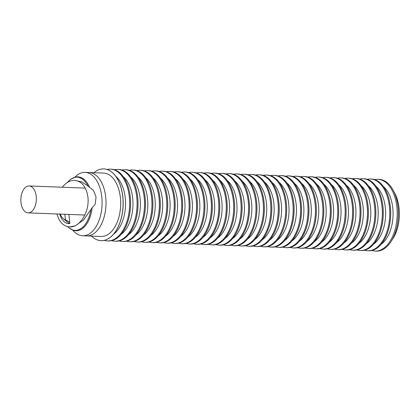 <?xml version="1.0" encoding="UTF-8"?>
<svg xmlns="http://www.w3.org/2000/svg" width="420" height="420" viewBox="0 0 420 420"><rect width="100%" height="100%" fill="white"/><g stroke="black" fill="none" stroke-linecap="round" stroke-linejoin="round"><path stroke-width="0.63" d="M64.827 214.263L65.504 219.87A15.388 8.857 92.2 0 1 63.315 218.642A15.388 8.857 92.2 0 1 60.176 214.09M69.788 222.212L65.504 219.87M63.315 218.642L67.279 221.954A18.842 10.847 -87.8 0 0 69.778 223.398A18.842 10.847 -87.8 0 1 65.315 219.807M36.194 196.103A13.461 7.749 -87.8 0 0 29.106 185.966A13.461 7.749 -87.8 0 0 21 202.734A13.461 7.749 -87.8 0 0 28.088 212.872A13.461 7.749 -87.8 0 0 36.194 196.103M62.318 187.226C65.977 182.595 70.072 180.306 74.592 180.359L82.026 181.944L87.932 186.039A26.607 15.314 -87.8 0 0 72.949 178.001A26.607 15.314 -87.8 0 0 71.006 179.083A26.607 15.314 -87.8 0 0 67.872 181.949L67.473 182.411M91.455 234.943A31.71 18.249 -87.8 0 0 105.971 200.634A31.71 18.249 -87.8 0 0 88.94 172.536A31.71 18.249 92.2 0 1 105.971 200.634A31.71 18.249 92.2 0 1 91.455 234.943A31.71 18.249 92.2 0 1 86.536 235.914A31.71 18.249 -87.8 0 0 91.455 234.943M72.744 230.108A31.71 18.249 -87.8 0 0 82.624 235.762A31.71 18.249 -87.8 0 0 87.544 234.796A31.71 18.249 -87.8 0 0 102.06 200.487A31.71 18.249 -87.8 0 0 85.024 172.384A31.71 18.249 -87.8 0 0 80.105 173.355A31.71 18.249 -87.8 0 0 74.749 177.277M67.667 226.653A26.607 15.314 -87.8 0 0 69.148 228.023L73.568 230.386A26.975 15.524 -87.8 0 0 75.668 230.759A26.975 15.524 -87.8 0 0 80.036 229.945A26.975 15.524 -87.8 0 0 92.132 207.816L83.507 220.012L75.191 225.881L69.584 226.9C63.42 226.317 59.204 222.007 56.952 213.964M87.932 186.039L93.497 190.386L96.059 197.022L95.225 204.204L92.132 207.816M89.654 187.499A26.975 15.524 -87.8 0 0 77.711 176.846A26.975 15.524 -87.8 0 0 75.59 177.061L71.006 179.083M69.148 228.023A26.607 15.314 -87.8 0 0 79.186 229.556A26.607 15.314 -87.8 0 0 90.836 209.832M74.592 180.359C81.79 181.22 86.21 186.669 87.854 196.712C89.975 211.213 79.942 227.797 69.584 226.9M68.843 214.415L69.867 222.863A0.609 0.352 92.2 0 1 69.531 223.608A18.842 10.847 92.2 0 1 68.686 223.634A18.842 10.847 92.2 0 1 59.719 214.069M371.936 250.478A35.899 20.664 -87.8 0 0 375.17 251.05L376.32 251.097A35.899 20.664 -87.8 0 0 391.246 241.259L393.089 238.35A31.71 18.249 -87.8 0 0 399 207.543A31.71 18.249 -87.8 0 0 394.795 193.326L393.178 190.286A35.899 20.664 -87.8 0 0 379.045 179.345L377.895 179.303A35.899 20.664 -87.8 0 0 374.624 179.629M391.246 241.259A35.899 20.664 -87.8 0 0 397.94 206.383A35.899 20.664 -87.8 0 0 393.178 190.286M375.17 251.05A35.899 20.664 -87.8 0 0 380.741 249.953A35.899 20.664 -87.8 0 0 396.79 206.341A35.899 20.664 -87.8 0 0 377.895 179.303M364.507 250.199A35.899 20.664 -87.8 0 0 367.742 250.772L368.671 250.803A35.899 20.664 -87.8 0 0 374.241 249.706A35.899 20.664 -87.8 0 0 390.673 210.866A35.899 20.664 -87.8 0 0 371.39 179.056L370.461 179.02A35.899 20.664 -87.8 0 0 367.195 179.345M367.742 250.772A35.899 20.664 -87.8 0 0 373.312 249.674A35.899 20.664 -87.8 0 0 389.744 210.829A35.899 20.664 -87.8 0 0 370.461 179.02M357.074 249.916A35.899 20.664 -87.8 0 0 360.308 250.488L361.237 250.525A35.899 20.664 -87.8 0 0 366.807 249.428A35.899 20.664 -87.8 0 0 383.24 210.583A35.899 20.664 -87.8 0 0 363.956 178.773L363.027 178.742A35.899 20.664 -87.8 0 0 359.762 179.062M360.308 250.488A35.899 20.664 -87.8 0 0 365.878 249.391A35.899 20.664 -87.8 0 0 382.31 210.551A35.899 20.664 -87.8 0 0 363.027 178.742M349.639 249.632A35.899 20.664 -87.8 0 0 352.879 250.204L353.803 250.241A35.899 20.664 -87.8 0 0 359.373 249.144A35.899 20.664 -87.8 0 0 375.806 210.304A35.899 20.664 -87.8 0 0 356.528 178.495L355.598 178.458A35.899 20.664 -87.8 0 0 352.328 178.784M352.879 250.204A35.899 20.664 -87.8 0 0 358.444 249.107A35.899 20.664 -87.8 0 0 374.876 210.268A35.899 20.664 -87.8 0 0 355.598 178.458M342.211 249.354A35.899 20.664 -87.8 0 0 345.445 249.921L346.374 249.958A35.899 20.664 -87.8 0 0 351.944 248.861A35.899 20.664 -87.8 0 0 368.377 210.021A35.899 20.664 -87.8 0 0 349.094 178.211L348.164 178.174A35.899 20.664 -87.8 0 0 344.899 178.5M345.445 249.921A35.899 20.664 -87.8 0 0 351.015 248.829A35.899 20.664 -87.8 0 0 367.447 209.984A35.899 20.664 -87.8 0 0 348.164 178.174M334.777 249.071A35.899 20.664 -87.8 0 0 338.011 249.643L338.94 249.674A35.899 20.664 -87.8 0 0 344.51 248.582A35.899 20.664 -87.8 0 0 360.943 209.738A35.899 20.664 -87.8 0 0 341.665 177.928L340.736 177.896A35.899 20.664 -87.8 0 0 337.465 178.216M338.011 249.643A35.899 20.664 -87.8 0 0 343.581 248.546A35.899 20.664 -87.8 0 0 360.014 209.706A35.899 20.664 -87.8 0 0 340.736 177.896M327.348 248.787A35.899 20.664 -87.8 0 0 330.582 249.359L331.511 249.396A35.899 20.664 -87.8 0 0 337.076 248.299A35.899 20.664 -87.8 0 0 353.514 209.459A35.899 20.664 -87.8 0 0 334.231 177.65L333.302 177.613A35.899 20.664 -87.8 0 0 330.031 177.938M330.582 249.359A35.899 20.664 -87.8 0 0 336.147 248.262A35.899 20.664 -87.8 0 0 352.585 209.422A35.899 20.664 -87.8 0 0 333.302 177.613M319.914 248.509A35.899 20.664 -87.8 0 0 323.148 249.076L324.077 249.113A35.899 20.664 -87.8 0 0 329.647 248.015A35.899 20.664 -87.8 0 0 346.08 209.176A35.899 20.664 -87.8 0 0 326.797 177.366L325.868 177.329A35.899 20.664 -87.8 0 0 322.602 177.655M323.148 249.076A35.899 20.664 -87.8 0 0 328.718 247.984A35.899 20.664 -87.8 0 0 345.151 209.139A35.899 20.664 -87.8 0 0 325.868 177.329M312.48 248.225A35.899 20.664 -87.8 0 0 315.714 248.797L316.643 248.829A35.899 20.664 -87.8 0 0 322.214 247.737A35.899 20.664 -87.8 0 0 338.646 208.892A35.899 20.664 -87.8 0 0 319.368 177.083L318.439 177.046A35.899 20.664 -87.8 0 0 315.168 177.371M315.714 248.797A35.899 20.664 -87.8 0 0 321.284 247.7A35.899 20.664 -87.8 0 0 337.717 208.861A35.899 20.664 -87.8 0 0 318.439 177.046M305.051 247.942A35.899 20.664 -87.8 0 0 308.285 248.514L309.215 248.551A35.899 20.664 -87.8 0 0 314.785 247.453A35.899 20.664 -87.8 0 0 331.217 208.614A35.899 20.664 -87.8 0 0 311.934 176.799L311.005 176.768A35.899 20.664 -87.8 0 0 307.739 177.093M308.285 248.514A35.899 20.664 -87.8 0 0 313.856 247.417A35.899 20.664 -87.8 0 0 330.288 208.577A35.899 20.664 -87.8 0 0 311.005 176.768M297.617 247.664A35.899 20.664 -87.8 0 0 300.851 248.231L301.781 248.267A35.899 20.664 -87.8 0 0 307.351 247.17A35.899 20.664 -87.8 0 0 323.783 208.331A35.899 20.664 -87.8 0 0 304.5 176.521L303.576 176.484A35.899 20.664 -87.8 0 0 300.305 176.809M300.851 248.231A35.899 20.664 -87.8 0 0 306.421 247.133A35.899 20.664 -87.8 0 0 322.854 208.294A35.899 20.664 -87.8 0 0 303.576 176.484M290.183 247.38A35.899 20.664 -87.8 0 0 293.423 247.952L294.346 247.984A35.899 20.664 -87.8 0 0 299.917 246.887A35.899 20.664 -87.8 0 0 316.349 208.047A35.899 20.664 -87.8 0 0 297.071 176.237L296.142 176.201A35.899 20.664 -87.8 0 0 292.871 176.526M293.423 247.952A35.899 20.664 -87.8 0 0 298.988 246.855A35.899 20.664 -87.8 0 0 315.42 208.01A35.899 20.664 -87.8 0 0 296.142 176.201M282.755 247.097A35.899 20.664 -87.8 0 0 285.989 247.669L286.918 247.706A35.899 20.664 -87.8 0 0 292.488 246.608A35.899 20.664 -87.8 0 0 308.921 207.764A35.899 20.664 -87.8 0 0 289.637 175.954L288.708 175.922A35.899 20.664 -87.8 0 0 285.443 176.243M285.989 247.669A35.899 20.664 -87.8 0 0 291.559 246.572A35.899 20.664 -87.8 0 0 307.991 207.732A35.899 20.664 -87.8 0 0 288.708 175.922M275.32 246.813A35.899 20.664 -87.8 0 0 278.555 247.385L279.484 247.422A35.899 20.664 -87.8 0 0 285.054 246.325A35.899 20.664 -87.8 0 0 301.487 207.485A35.899 20.664 -87.8 0 0 282.209 175.675L281.279 175.639A35.899 20.664 -87.8 0 0 278.008 175.964M278.555 247.385A35.899 20.664 -87.8 0 0 284.125 246.288A35.899 20.664 -87.8 0 0 300.557 207.448A35.899 20.664 -87.8 0 0 281.279 175.639M267.892 246.535A35.899 20.664 -87.8 0 0 271.126 247.107L272.055 247.139A35.899 20.664 -87.8 0 0 277.62 246.041A35.899 20.664 -87.8 0 0 294.058 207.202A35.899 20.664 -87.8 0 0 274.774 175.392L273.845 175.355A35.899 20.664 -87.8 0 0 270.575 175.681M271.126 247.107A35.899 20.664 -87.8 0 0 276.691 246.01A35.899 20.664 -87.8 0 0 293.129 207.165A35.899 20.664 -87.8 0 0 273.845 175.355M260.458 246.251A35.899 20.664 -87.8 0 0 263.692 246.823L264.621 246.86A35.899 20.664 -87.8 0 0 270.191 245.763A35.899 20.664 -87.8 0 0 286.624 206.918A35.899 20.664 -87.8 0 0 267.341 175.109L266.411 175.077A35.899 20.664 -87.8 0 0 263.146 175.397M263.692 246.823A35.899 20.664 -87.8 0 0 269.262 245.726A35.899 20.664 -87.8 0 0 285.695 206.887A35.899 20.664 -87.8 0 0 266.411 175.077M253.024 245.968A35.899 20.664 -87.8 0 0 256.258 246.54L257.187 246.577A35.899 20.664 -87.8 0 0 262.757 245.48A35.899 20.664 -87.8 0 0 279.19 206.64A35.899 20.664 -87.8 0 0 259.912 174.83L258.983 174.793A35.899 20.664 -87.8 0 0 255.712 175.119M256.258 246.54A35.899 20.664 -87.8 0 0 261.828 245.443A35.899 20.664 -87.8 0 0 278.26 206.603A35.899 20.664 -87.8 0 0 258.983 174.793M245.595 245.69A35.899 20.664 -87.8 0 0 248.829 246.257L249.758 246.293A35.899 20.664 -87.8 0 0 255.328 245.196A35.899 20.664 -87.8 0 0 271.761 206.357A35.899 20.664 -87.8 0 0 252.478 174.547L251.548 174.51A35.899 20.664 -87.8 0 0 248.283 174.835M248.829 246.257A35.899 20.664 -87.8 0 0 254.399 245.165A35.899 20.664 -87.8 0 0 270.832 206.32A35.899 20.664 -87.8 0 0 251.548 174.51M238.161 245.406A35.899 20.664 -87.8 0 0 241.395 245.978L242.324 246.01A35.899 20.664 -87.8 0 0 247.895 244.918A35.899 20.664 -87.8 0 0 264.327 206.073A35.899 20.664 -87.8 0 0 245.049 174.263L244.12 174.227A35.899 20.664 -87.8 0 0 240.849 174.552M241.395 245.978A35.899 20.664 -87.8 0 0 246.965 244.881A35.899 20.664 -87.8 0 0 263.398 206.041A35.899 20.664 -87.8 0 0 244.12 174.227M230.727 245.123A35.899 20.664 -87.8 0 0 233.966 245.695L234.896 245.732A35.899 20.664 -87.8 0 0 240.46 244.634A35.899 20.664 -87.8 0 0 256.893 205.795A35.899 20.664 -87.8 0 0 237.615 173.98L236.686 173.948A35.899 20.664 -87.8 0 0 233.415 174.274M233.966 245.695A35.899 20.664 -87.8 0 0 239.531 244.597A35.899 20.664 -87.8 0 0 255.964 205.758A35.899 20.664 -87.8 0 0 236.686 173.948M223.298 244.844A35.899 20.664 -87.8 0 0 226.532 245.411L227.462 245.448A35.899 20.664 -87.8 0 0 233.032 244.351A35.899 20.664 -87.8 0 0 249.464 205.511A35.899 20.664 -87.8 0 0 230.181 173.702L229.252 173.665A35.899 20.664 -87.8 0 0 225.986 173.99M226.532 245.411A35.899 20.664 -87.8 0 0 232.103 244.319A35.899 20.664 -87.8 0 0 248.535 205.475A35.899 20.664 -87.8 0 0 229.252 173.665M215.864 244.561A35.899 20.664 -87.8 0 0 219.098 245.133L220.028 245.165A35.899 20.664 -87.8 0 0 225.598 244.072A35.899 20.664 -87.8 0 0 242.03 205.228A35.899 20.664 -87.8 0 0 222.752 173.418L221.823 173.381A35.899 20.664 -87.8 0 0 218.552 173.707M219.098 245.133A35.899 20.664 -87.8 0 0 224.668 244.036A35.899 20.664 -87.8 0 0 241.101 205.196A35.899 20.664 -87.8 0 0 221.823 173.381M208.435 244.277A35.899 20.664 -87.8 0 0 211.669 244.85L212.599 244.886A35.899 20.664 -87.8 0 0 218.164 243.789A35.899 20.664 -87.8 0 0 234.602 204.95A35.899 20.664 -87.8 0 0 215.318 173.135L214.389 173.103A35.899 20.664 -87.8 0 0 211.124 173.423M211.669 244.85A35.899 20.664 -87.8 0 0 217.24 243.752A35.899 20.664 -87.8 0 0 233.672 204.913A35.899 20.664 -87.8 0 0 214.389 173.103M201.002 243.999A35.899 20.664 -87.8 0 0 204.236 244.566L205.165 244.603A35.899 20.664 -87.8 0 0 210.735 243.506A35.899 20.664 -87.8 0 0 227.167 204.666A35.899 20.664 -87.8 0 0 207.884 172.856L206.955 172.82A35.899 20.664 -87.8 0 0 203.69 173.145M204.236 244.566A35.899 20.664 -87.8 0 0 209.806 243.469A35.899 20.664 -87.8 0 0 226.238 204.629A35.899 20.664 -87.8 0 0 206.955 172.82M193.567 243.716A35.899 20.664 -87.8 0 0 196.802 244.288L197.731 244.319A35.899 20.664 -87.8 0 0 203.301 243.222A35.899 20.664 -87.8 0 0 219.734 204.383A35.899 20.664 -87.8 0 0 200.456 172.573L199.526 172.536A35.899 20.664 -87.8 0 0 196.256 172.862M196.802 244.288A35.899 20.664 -87.8 0 0 202.372 243.191A35.899 20.664 -87.8 0 0 218.804 204.346A35.899 20.664 -87.8 0 0 199.526 172.536M186.139 243.432A35.899 20.664 -87.8 0 0 189.373 244.004L190.302 244.041A35.899 20.664 -87.8 0 0 195.872 242.944A35.899 20.664 -87.8 0 0 212.305 204.099A35.899 20.664 -87.8 0 0 193.022 172.289L192.092 172.258A35.899 20.664 -87.8 0 0 188.827 172.578M189.373 244.004A35.899 20.664 -87.8 0 0 194.943 242.907A35.899 20.664 -87.8 0 0 211.376 204.067A35.899 20.664 -87.8 0 0 192.092 172.258M178.705 243.149A35.899 20.664 -87.8 0 0 181.939 243.721L182.868 243.758A35.899 20.664 -87.8 0 0 188.438 242.66A35.899 20.664 -87.8 0 0 204.871 203.821A35.899 20.664 -87.8 0 0 185.593 172.011L184.663 171.974A35.899 20.664 -87.8 0 0 181.393 172.3M181.939 243.721A35.899 20.664 -87.8 0 0 187.509 242.624A35.899 20.664 -87.8 0 0 203.941 203.784A35.899 20.664 -87.8 0 0 184.663 171.974M171.276 242.87A35.899 20.664 -87.8 0 0 174.51 243.437L175.439 243.474A35.899 20.664 -87.8 0 0 181.004 242.377A35.899 20.664 -87.8 0 0 197.437 203.537A35.899 20.664 -87.8 0 0 178.159 171.728L177.23 171.691A35.899 20.664 -87.8 0 0 173.959 172.016M174.51 243.437A35.899 20.664 -87.8 0 0 180.075 242.345A35.899 20.664 -87.8 0 0 196.513 203.501A35.899 20.664 -87.8 0 0 177.23 171.691M163.842 242.587A35.899 20.664 -87.8 0 0 167.076 243.159L168.005 243.191A35.899 20.664 -87.8 0 0 173.576 242.099A35.899 20.664 -87.8 0 0 190.008 203.254A35.899 20.664 -87.8 0 0 170.725 171.444L169.796 171.412A35.899 20.664 -87.8 0 0 166.53 171.733M167.076 243.159A35.899 20.664 -87.8 0 0 172.646 242.062A35.899 20.664 -87.8 0 0 189.079 203.222A35.899 20.664 -87.8 0 0 169.796 171.412M156.408 242.303A35.899 20.664 -87.8 0 0 159.642 242.876L160.571 242.912A35.899 20.664 -87.8 0 0 166.142 241.815A35.899 20.664 -87.8 0 0 182.574 202.976A35.899 20.664 -87.8 0 0 163.296 171.166L162.367 171.129A35.899 20.664 -87.8 0 0 159.096 171.454M159.642 242.876A35.899 20.664 -87.8 0 0 165.212 241.778A35.899 20.664 -87.8 0 0 181.645 202.939A35.899 20.664 -87.8 0 0 162.367 171.129M148.979 242.025A35.899 20.664 -87.8 0 0 152.213 242.592L153.143 242.629A35.899 20.664 -87.8 0 0 158.713 241.532A35.899 20.664 -87.8 0 0 175.145 202.692A35.899 20.664 -87.8 0 0 155.862 170.882L154.933 170.846A35.899 20.664 -87.8 0 0 151.667 171.171M152.213 242.592A35.899 20.664 -87.8 0 0 157.784 241.5A35.899 20.664 -87.8 0 0 174.216 202.655A35.899 20.664 -87.8 0 0 154.933 170.846M141.545 241.742A35.899 20.664 -87.8 0 0 144.779 242.314L145.709 242.345A35.899 20.664 -87.8 0 0 151.279 241.253A35.899 20.664 -87.8 0 0 167.711 202.409A35.899 20.664 -87.8 0 0 148.428 170.599L147.504 170.562A35.899 20.664 -87.8 0 0 144.233 170.888M144.779 242.314A35.899 20.664 -87.8 0 0 150.35 241.216A35.899 20.664 -87.8 0 0 166.782 202.377A35.899 20.664 -87.8 0 0 147.504 170.562M134.111 241.458A35.899 20.664 -87.8 0 0 137.351 242.03L138.275 242.067A35.899 20.664 -87.8 0 0 143.845 240.97A35.899 20.664 -87.8 0 0 160.277 202.13A35.899 20.664 -87.8 0 0 140.999 170.315L140.07 170.284A35.899 20.664 -87.8 0 0 136.799 170.609M137.351 242.03A35.899 20.664 -87.8 0 0 142.916 240.933A35.899 20.664 -87.8 0 0 159.348 202.094A35.899 20.664 -87.8 0 0 140.07 170.284M126.683 241.18A35.899 20.664 -87.8 0 0 129.917 241.747L130.846 241.784A35.899 20.664 -87.8 0 0 136.416 240.686A35.899 20.664 -87.8 0 0 152.849 201.847A35.899 20.664 -87.8 0 0 133.565 170.037L132.636 170A35.899 20.664 -87.8 0 0 129.37 170.326M129.917 241.747A35.899 20.664 -87.8 0 0 135.487 240.65A35.899 20.664 -87.8 0 0 151.919 201.81A35.899 20.664 -87.8 0 0 132.636 170M119.248 240.896A35.899 20.664 -87.8 0 0 122.483 241.469L123.412 241.5A35.899 20.664 -87.8 0 0 128.982 240.403A35.899 20.664 -87.8 0 0 145.415 201.563A35.899 20.664 -87.8 0 0 126.136 169.754L125.207 169.717A35.899 20.664 -87.8 0 0 121.936 170.042M122.483 241.469A35.899 20.664 -87.8 0 0 128.053 240.371A35.899 20.664 -87.8 0 0 144.485 201.527A35.899 20.664 -87.8 0 0 125.207 169.717M111.82 240.613A35.899 20.664 -87.8 0 0 115.054 241.185L115.983 241.222A35.899 20.664 -87.8 0 0 121.548 240.125A35.899 20.664 -87.8 0 0 137.986 201.28A35.899 20.664 -87.8 0 0 118.703 169.47L117.773 169.439A35.899 20.664 -87.8 0 0 114.502 169.759M115.054 241.185A35.899 20.664 -87.8 0 0 120.619 240.088A35.899 20.664 -87.8 0 0 137.056 201.248A35.899 20.664 -87.8 0 0 117.773 169.439M104.386 240.329A35.899 20.664 -87.8 0 0 107.62 240.902L108.549 240.938A35.899 20.664 -87.8 0 0 114.119 239.841A35.899 20.664 -87.8 0 0 130.552 201.002A35.899 20.664 -87.8 0 0 111.269 169.192L110.339 169.155A35.899 20.664 -87.8 0 0 107.074 169.481M107.62 240.902A35.899 20.664 -87.8 0 0 113.19 239.804A35.899 20.664 -87.8 0 0 129.623 200.965A35.899 20.664 -87.8 0 0 110.339 169.155M101.078 240.655A35.899 20.664 -87.8 0 0 101.115 240.655A35.899 20.664 -87.8 0 0 106.685 239.558A35.899 20.664 -87.8 0 0 123.118 200.718A35.899 20.664 -87.8 0 0 103.84 168.908A35.899 20.664 -87.8 0 0 103.803 168.908M93.928 172.725A35.899 20.664 92.2 0 1 98.196 170A35.899 20.664 92.2 0 1 103.766 168.903A35.899 20.664 92.2 0 1 123.044 200.718A35.899 20.664 92.2 0 1 106.612 239.558A35.899 20.664 92.2 0 1 101.042 240.655A35.899 20.664 92.2 0 1 91.523 236.103M85.024 172.384L103.609 173.093A31.71 18.249 92.2 0 1 120.64 201.191A31.71 18.249 92.2 0 1 106.123 235.499A31.71 18.249 92.2 0 1 101.204 236.471L82.624 235.762M383.324 186.448A31.71 18.249 92.2 0 1 393.041 215.801A31.71 18.249 92.2 0 1 381.129 244.34M375.895 186.165A31.71 18.249 92.2 0 1 385.607 215.523A31.71 18.249 92.2 0 1 373.695 244.057M368.461 185.887A31.71 18.249 92.2 0 1 378.179 215.24A31.71 18.249 92.2 0 1 366.266 243.773M361.027 185.603A31.71 18.249 92.2 0 1 370.745 214.956A31.71 18.249 92.2 0 1 358.832 243.495M353.598 185.32A31.71 18.249 92.2 0 1 363.316 214.678A31.71 18.249 92.2 0 1 351.404 243.212M346.164 185.036A31.71 18.249 92.2 0 1 355.882 214.394A31.71 18.249 92.2 0 1 343.969 242.928M338.735 184.758A31.71 18.249 92.2 0 1 348.448 214.111A31.71 18.249 92.2 0 1 336.536 242.645M331.301 184.475A31.71 18.249 92.2 0 1 341.019 213.833A31.71 18.249 92.2 0 1 329.107 242.366M323.867 184.191A31.71 18.249 92.2 0 1 333.585 213.549A31.71 18.249 92.2 0 1 321.673 242.083M316.439 183.913A31.71 18.249 92.2 0 1 326.156 213.266A31.71 18.249 92.2 0 1 314.239 241.799M309.005 183.629A31.71 18.249 92.2 0 1 318.722 212.982A31.71 18.249 92.2 0 1 306.81 241.521M301.57 183.346A31.71 18.249 92.2 0 1 311.288 212.704A31.71 18.249 92.2 0 1 299.376 241.238M294.142 183.067A31.71 18.249 92.2 0 1 303.86 212.42A31.71 18.249 92.2 0 1 291.947 240.954M286.708 182.784A31.71 18.249 92.2 0 1 296.425 212.137A31.71 18.249 92.2 0 1 284.513 240.676M279.279 182.501A31.71 18.249 92.2 0 1 288.992 211.859A31.71 18.249 92.2 0 1 277.079 240.392M271.845 182.217A31.71 18.249 92.2 0 1 281.563 211.575A31.71 18.249 92.2 0 1 269.651 240.109M264.411 181.939A31.71 18.249 92.2 0 1 274.129 211.291A31.71 18.249 92.2 0 1 262.216 239.825M256.982 181.655A31.71 18.249 92.2 0 1 266.7 211.013A31.71 18.249 92.2 0 1 254.783 239.547M249.548 181.372A31.71 18.249 92.2 0 1 259.266 210.73A31.71 18.249 92.2 0 1 247.354 239.264M242.114 181.094A31.71 18.249 92.2 0 1 251.832 210.446A31.71 18.249 92.2 0 1 239.92 238.98M234.685 180.81A31.71 18.249 92.2 0 1 244.403 210.163A31.71 18.249 92.2 0 1 232.491 238.702M227.252 180.527A31.71 18.249 92.2 0 1 236.969 209.885A31.71 18.249 92.2 0 1 225.057 238.418M219.823 180.248A31.71 18.249 92.2 0 1 229.535 209.601A31.71 18.249 92.2 0 1 217.623 238.135M212.389 179.965A31.71 18.249 92.2 0 1 222.107 209.317A31.71 18.249 92.2 0 1 210.194 237.857M204.955 179.681A31.71 18.249 92.2 0 1 214.672 209.039A31.71 18.249 92.2 0 1 202.76 237.573M197.526 179.403A31.71 18.249 92.2 0 1 207.244 208.756A31.71 18.249 92.2 0 1 195.332 237.29M190.092 179.12A31.71 18.249 92.2 0 1 199.81 208.472A31.71 18.249 92.2 0 1 187.898 237.011M182.663 178.836A31.71 18.249 92.2 0 1 192.376 208.194A31.71 18.249 92.2 0 1 180.464 236.728M175.229 178.553A31.71 18.249 92.2 0 1 184.947 207.911A31.71 18.249 92.2 0 1 173.035 236.444M167.795 178.274A31.71 18.249 92.2 0 1 177.513 207.627A31.71 18.249 92.2 0 1 165.601 236.161M160.367 177.991A31.71 18.249 92.2 0 1 170.079 207.349A31.71 18.249 92.2 0 1 158.167 235.883M152.933 177.707A31.71 18.249 92.2 0 1 162.65 207.065A31.71 18.249 92.2 0 1 150.738 235.599M145.499 177.429A31.71 18.249 92.2 0 1 155.216 206.782A31.71 18.249 92.2 0 1 143.304 235.316M138.07 177.146A31.71 18.249 92.2 0 1 147.787 206.498A31.71 18.249 92.2 0 1 135.875 235.037M130.636 176.862A31.71 18.249 92.2 0 1 140.353 206.22A31.71 18.249 92.2 0 1 128.441 234.754M123.207 176.584A31.71 18.249 92.2 0 1 132.919 205.936A31.71 18.249 92.2 0 1 121.007 234.47M115.773 176.3A31.71 18.249 92.2 0 1 125.491 205.653A31.71 18.249 92.2 0 1 113.579 234.192M85.302 188.097L29.106 185.966M84.892 215.024L28.088 212.872"/></g></svg>
